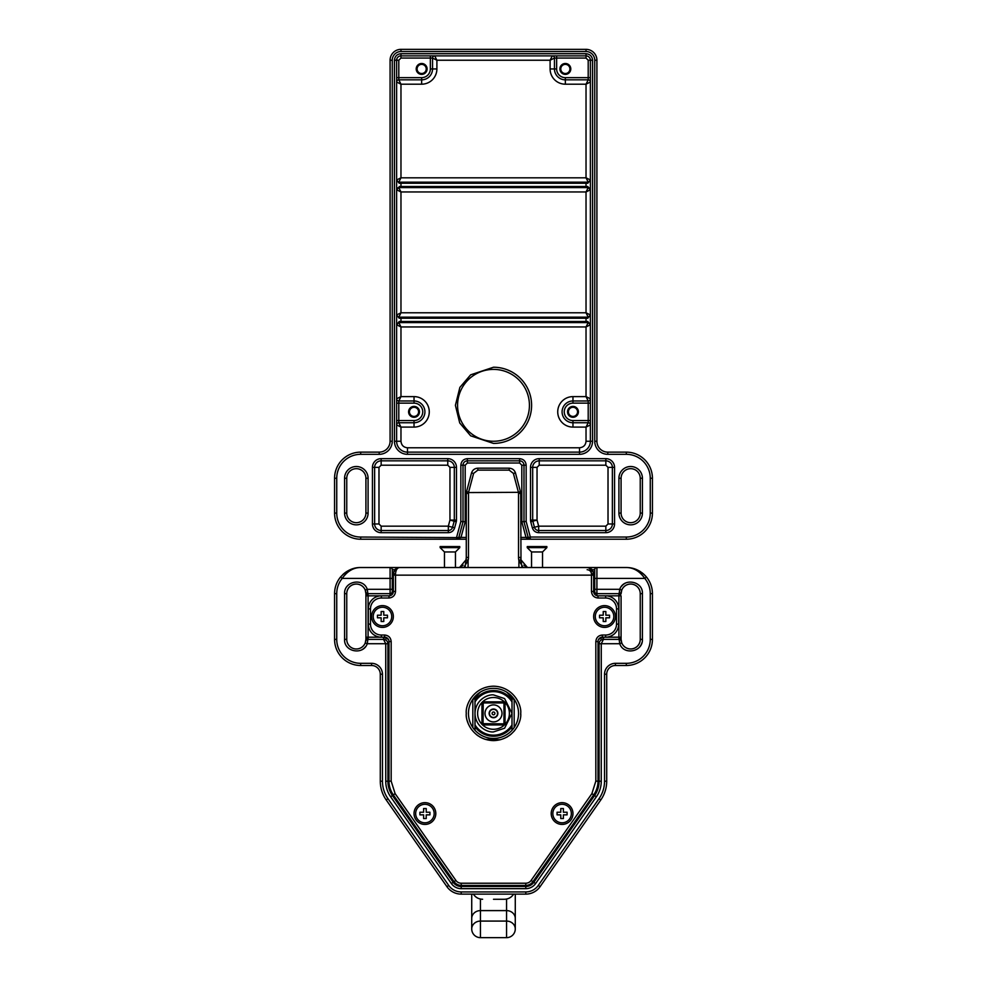 <?xml version="1.0" encoding="UTF-8"?>
<svg xmlns="http://www.w3.org/2000/svg" width="987" height="987" viewBox="0 0 987 987"><rect width="100%" height="100%" fill="white"/><g stroke="black" fill="none" stroke-linecap="round" stroke-linejoin="round"><path stroke-width="1.48" d="M455.451 567.525L455.451 551.955L444.458 551.955L444.458 567.525M455.451 551.955L459.757 547.649L440.153 547.649L444.458 551.955M459.757 547.649L459.757 546.564L440.153 546.564L440.153 547.649M493.5 721.892A8.488 8.488 0 0 1 486.147 709.147A8.488 8.488 0 0 1 500.853 709.147A8.488 8.488 0 0 1 493.5 721.892M489.293 712.256A4.355 4.355 0 0 1 491.316 709.628L489.293 712.256A4.355 4.355 0 0 0 491.341 717.179L494.61 717.611A4.355 4.355 0 0 1 491.341 717.179M491.316 709.628A4.355 4.355 0 0 1 497.707 714.539A4.355 4.355 0 0 1 494.61 717.611M489.145 713.416L490.416 716.463M489.478 713.552A4.022 4.022 0 0 1 489.651 712.207M491.625 716.957A4.022 4.022 0 0 1 490.551 716.143M497.522 713.243A4.022 4.022 0 0 1 497.349 714.588M495.647 716.809A4.022 4.022 0 0 1 494.401 717.327M491.353 709.986A4.022 4.022 0 0 1 492.599 709.468M495.375 709.838A4.022 4.022 0 0 1 496.449 710.652M493.5 711.985A1.419 1.419 0 0 1 494.721 714.107A1.419 1.419 0 0 1 492.279 714.107A1.419 1.419 0 0 1 493.5 711.985M495.659 709.616L492.39 709.184M497.855 713.379L496.584 710.332M495.684 717.167L497.707 714.539M542.542 567.525L542.542 551.955L531.549 551.955L531.549 567.525M542.542 551.955L546.847 547.649L527.243 547.649L531.549 551.955M546.847 547.649L546.847 546.564L527.243 546.564L527.243 547.649M457.573 405.324A35.927 35.927 0 0 0 493.5 441.251A35.927 35.927 0 0 0 529.427 405.324A35.927 35.927 0 0 0 493.5 369.397A35.927 35.927 0 0 0 457.573 405.324A35.927 35.927 0 0 1 511.463 374.209A35.927 35.927 0 0 1 511.463 436.439A35.927 35.927 0 0 1 457.573 405.324A35.927 35.927 0 0 1 511.463 374.209A35.927 35.927 0 0 1 511.463 436.439A35.927 35.927 0 0 1 457.573 405.324M365.918 478.263A9.574 9.574 0 0 0 356.332 468.677A9.574 9.574 0 0 0 346.758 478.263A9.574 9.574 0 0 1 356.332 468.677A9.574 9.574 0 0 1 365.918 478.263L365.918 513.092A9.574 9.574 0 0 1 356.332 522.678A9.574 9.574 0 0 1 346.758 513.092L346.758 478.263A9.574 9.574 0 0 1 356.332 468.677A9.574 9.574 0 0 1 365.918 478.263L368.089 478.263A11.758 11.758 0 0 0 356.332 466.506A11.758 11.758 0 0 0 344.574 478.263L346.758 478.263M640.242 478.263A9.574 9.574 0 0 0 630.668 468.677A9.574 9.574 0 0 0 621.082 478.263A9.574 9.574 0 0 1 630.668 468.677A9.574 9.574 0 0 1 640.242 478.263L640.242 513.092A9.574 9.574 0 0 1 630.668 522.678A9.574 9.574 0 0 1 621.082 513.092L621.082 478.263A9.574 9.574 0 0 1 630.668 468.677A9.574 9.574 0 0 1 640.242 478.263L642.426 478.263A11.758 11.758 0 0 0 630.668 466.506A11.758 11.758 0 0 0 618.911 478.263L621.082 478.263M360.687 452.132A26.131 26.131 0 0 0 334.568 478.263A26.131 26.131 0 0 1 360.687 452.132L360.687 454.316L379.193 454.316A13.065 13.065 0 0 0 392.258 441.251L390.087 441.251A10.882 10.882 0 0 1 379.193 452.132L360.687 452.132A26.131 26.131 0 0 0 334.568 478.263L334.568 513.092L336.74 513.092L336.74 478.263A23.947 23.947 0 0 1 360.687 454.316M520.717 539.223L626.313 539.223L626.313 537.039L530.315 537.039L530.315 539.223L526.108 537.607L528.119 537.236M466.283 537.422L460.991 537.422L456.685 539.223A2.171 2.171 0 0 0 458.782 537.607L360.687 537.039L360.687 539.223A26.131 26.131 0 0 1 334.568 513.092A26.131 26.131 0 0 0 360.687 539.223L466.283 539.223M650.26 513.092L652.432 513.092A26.131 26.131 0 0 1 626.313 539.223A26.131 26.131 0 0 0 652.432 513.092L652.432 478.263L650.26 478.263L650.26 513.092A23.947 23.947 0 0 1 626.313 537.039M626.313 454.316L626.313 452.132A26.131 26.131 0 0 1 652.432 478.263A26.131 26.131 0 0 0 626.313 452.132L607.807 452.132A10.882 10.882 0 0 1 596.913 441.251L596.913 60.232L594.742 60.232L594.742 441.251A13.065 13.065 0 0 0 607.807 454.316L626.313 454.316A23.947 23.947 0 0 1 650.26 478.263M586.031 51.521L586.031 49.35A10.882 10.882 0 0 1 596.913 60.232A10.882 10.882 0 0 0 586.031 49.35L400.969 49.35L400.969 51.521L586.031 51.521A8.71 8.71 0 0 1 594.742 60.232M392.258 441.251L392.258 60.232L390.087 60.232A10.882 10.882 0 0 1 400.969 49.35A10.882 10.882 0 0 0 390.087 60.232L390.087 441.251A10.882 10.882 0 0 1 379.193 452.132L379.193 454.316M455.402 405.324L459.72 422.954L470.639 435.81L493.5 443.422A38.098 38.098 0 0 0 531.598 405.324A38.098 38.098 0 0 0 493.5 367.226L470.639 374.838L459.88 387.397L455.402 405.324M460.892 537.607L458.782 537.607L463.014 521.802L463.014 465.198A4.355 4.355 0 0 1 467.369 460.843L519.631 460.843A4.355 4.355 0 0 1 523.986 465.198L523.986 521.802L528.218 537.607L530.315 539.223A2.171 2.171 0 0 1 528.218 537.607L526.108 537.607M458.782 537.607A2.171 2.171 0 0 1 456.685 539.223L457.252 539.149M448.332 532.684C451.503 532.499 453.601 530.883 454.637 527.848L456.265 521.778A6.527 6.527 -82.5 0 0 456.487 520.087L456.487 467.369A8.71 8.71 0 0 0 447.777 458.659L381.155 458.659A8.71 8.71 0 0 0 372.444 467.369L372.444 523.986A8.71 8.71 0 0 0 381.155 532.684L448.332 532.684L448.332 530.512L381.155 530.512A6.527 6.527 0 0 1 374.628 523.986L374.628 467.369A6.527 6.527 0 0 1 381.155 460.843L447.777 460.843A6.527 6.527 0 0 1 454.316 467.369L454.316 520.087A4.355 4.355 0 0 1 454.168 521.21L452.539 527.28A4.355 4.355 0 0 1 448.332 530.512A4.355 4.355 0 0 0 452.539 527.28L454.637 527.848M532.363 527.848C533.375 530.858 535.472 532.474 538.668 532.684L605.845 532.684A8.71 8.71 0 0 0 614.556 523.986L614.556 467.369A8.71 8.71 0 0 0 605.845 458.659L539.223 458.659A8.71 8.71 0 0 0 530.512 467.369L530.512 520.087A6.527 6.527 82.5 0 0 530.735 521.778L532.363 527.848L534.46 527.28L532.832 521.21A4.355 4.355 0 0 1 532.684 520.087L532.684 467.369A6.527 6.527 0 0 1 539.223 460.843L605.845 460.843A6.527 6.527 0 0 1 612.372 467.369L612.372 523.986A6.527 6.527 0 0 1 605.845 530.512L538.668 530.512A4.355 4.355 0 0 1 534.46 527.28L538.668 526.157L605.845 526.157L608.017 523.986L608.017 467.369L605.845 465.198L605.845 458.659M400.969 53.705C397.045 54.075 394.862 56.247 394.442 60.232L394.442 441.251A13.065 13.065 0 0 0 407.495 454.316L579.505 454.316A13.065 13.065 0 0 0 592.558 441.251L592.558 60.232C592.2 56.308 590.016 54.137 586.031 53.705L400.969 53.705L400.969 55.877L586.031 55.877A4.355 4.355 0 0 1 590.386 60.232L590.386 441.251A10.882 10.882 0 0 1 579.505 452.132L407.495 452.132A10.882 10.882 0 0 1 396.614 441.251L396.614 60.232A4.355 4.355 0 0 1 400.969 55.877L400.969 58.06L430.357 58.06L430.357 68.942A8.71 8.71 0 0 1 421.646 77.652L398.797 77.652L398.797 60.232L400.969 58.06M520.717 521.802L526.157 521.518L526.157 465.198C525.787 461.274 523.616 459.091 519.631 458.659L467.369 458.659C463.446 459.029 461.274 461.213 460.843 465.198L460.843 521.518L456.685 537.039L456.685 539.223L457.376 539.112M460.843 521.518L466.283 521.802M417.082 68.942A4.577 4.577 0 0 1 421.646 64.377A4.577 4.577 0 0 1 426.224 68.942A4.577 4.577 0 0 1 421.646 73.519A4.577 4.577 0 0 1 417.082 68.942M409.457 411.85A4.577 4.577 0 0 1 414.034 407.286A4.577 4.577 0 0 1 418.599 411.85A4.577 4.577 0 0 1 414.034 416.428A4.577 4.577 0 0 1 409.457 411.85M560.776 68.942A4.577 4.577 0 0 1 565.354 64.377A4.577 4.577 0 0 1 569.918 68.942A4.577 4.577 0 0 1 565.354 73.519A4.577 4.577 0 0 1 560.776 68.942M568.401 411.85A4.577 4.577 0 0 1 572.966 407.286A4.577 4.577 0 0 1 577.543 411.85A4.577 4.577 0 0 1 572.966 416.428A4.577 4.577 0 0 1 568.401 411.85M590.386 400.796L590.386 398.797L586.031 396.614L588.203 400.969L572.966 400.969A10.882 10.882 0 0 0 562.084 411.85A10.882 10.882 0 0 0 572.966 422.744L588.203 422.744L586.031 427.1L590.386 424.916L590.386 420.561L572.966 420.561A8.71 8.71 0 0 1 564.256 411.85A8.71 8.71 0 0 1 572.966 403.14L588.203 403.14L588.203 422.744A2.171 2.171 0 0 1 590.386 424.916A2.171 2.171 0 0 0 588.203 422.744M396.614 422.905L396.614 424.916L400.969 427.1L414.034 427.1A15.237 15.237 0 0 0 429.271 411.85A15.237 15.237 0 0 0 414.034 396.614L400.969 396.614L400.969 326.944L398.797 322.589L399.229 321.503L396.614 324.772L400.969 326.944L586.031 326.944L590.386 324.772L587.771 321.503L586.031 321.503L586.031 322.589L588.203 322.589L586.031 326.944L586.031 396.614L572.966 396.614A15.237 15.237 0 0 0 557.729 411.85A15.237 15.237 0 0 0 572.966 427.1L586.031 427.1L586.031 441.251C585.661 445.174 583.49 447.345 579.505 447.777L407.495 447.777C403.572 447.407 401.401 445.236 400.969 441.251L400.969 427.1L398.797 422.744L414.034 422.744A10.882 10.882 0 0 0 424.916 411.85A10.882 10.882 0 0 0 414.034 400.969L398.797 400.969L400.969 396.614L396.614 398.797L396.614 403.14L414.034 403.14A8.71 8.71 0 0 1 422.744 411.85A8.71 8.71 0 0 1 414.034 420.561L398.797 420.561L398.797 400.969A2.171 2.171 0 0 1 396.614 398.797A2.171 2.171 0 0 0 398.797 400.969M398.267 322.65A2.171 2.171 0 0 1 398.797 322.589L586.031 322.589M520.717 537.422L526.009 537.422L521.827 521.802L521.802 465.198L519.631 463.014L467.369 463.014L465.198 465.198L465.198 521.802L460.991 537.422L458.881 537.236M427.1 68.942A5.441 5.441 0 0 1 418.932 73.655A5.441 5.441 0 0 1 418.932 64.229A5.441 5.441 0 0 1 427.1 68.942M419.475 411.85A5.441 5.441 0 0 1 411.308 416.563A5.441 5.441 0 0 1 411.308 407.137A5.441 5.441 0 0 1 419.475 411.85M565.354 74.383A5.441 5.441 0 0 1 560.628 66.228A5.441 5.441 0 0 1 570.067 66.228A5.441 5.441 0 0 1 565.354 74.383M578.407 411.85A5.441 5.441 0 0 1 570.252 416.563A5.441 5.441 0 0 1 570.252 407.137A5.441 5.441 0 0 1 578.407 411.85M590.386 82.007L590.386 77.652L565.354 77.652A8.71 8.71 0 0 1 556.643 68.942L556.643 58.06L586.031 58.06L588.203 60.232L588.203 79.836A2.171 2.171 0 0 1 590.386 82.007L586.031 84.191L588.203 79.836L565.354 79.836L565.354 77.652M589.868 323.366A2.171 2.171 0 0 1 590.386 324.772L588.203 322.589A2.171 2.171 0 0 1 588.733 322.65M397.132 323.366A2.171 2.171 0 0 0 396.614 324.772L398.797 322.589L400.969 322.589L400.969 321.503L399.229 321.503M396.614 79.996L396.614 82.007L400.969 84.191L400.969 177.808L396.614 179.979L399.229 183.249L396.614 179.979A2.171 2.171 0 0 0 396.737 180.707A2.171 2.171 0 0 1 396.614 179.979M396.614 424.916L396.614 424.916A2.171 2.171 0 0 1 398.797 422.744A2.171 2.171 0 0 0 396.614 424.916M434.712 55.877L430.357 55.877L430.357 58.06L432.54 58.06A2.171 2.171 0 0 1 434.712 55.877L436.896 60.232L432.54 58.06L432.54 68.942L430.357 68.942M554.299 55.877L552.288 55.877L550.104 60.232L436.896 60.232L436.896 68.942L432.54 68.942A10.882 10.882 0 0 1 421.646 79.836A10.882 10.882 0 0 0 432.54 68.942A10.882 10.882 0 0 1 421.646 79.836L421.646 77.652M590.386 179.979L590.386 179.979A2.171 2.171 0 0 1 589.868 181.386A2.171 2.171 0 0 0 590.386 179.979L587.771 183.249L590.386 179.979L586.031 177.808L586.031 84.191L565.354 84.191L565.354 79.836A10.882 10.882 0 0 1 554.46 68.942A10.882 10.882 0 0 0 565.354 79.836A10.882 10.882 0 0 1 554.46 68.942L556.643 68.942M396.614 189.775L396.614 189.775A2.171 2.171 0 0 1 397.81 187.838A2.171 2.171 0 0 0 396.614 189.775L400.969 191.959L398.797 187.604A2.171 2.171 0 0 0 398.267 187.666A2.171 2.171 0 0 1 398.797 187.604L396.614 189.775L398.797 187.604L588.203 187.604L590.386 189.775L587.771 186.518L400.969 186.518L400.969 182.163L398.797 182.163A2.171 2.171 0 0 1 398.267 182.089A2.171 2.171 0 0 0 398.797 182.163L400.969 177.808L586.031 177.808L588.203 182.163A2.171 2.171 0 0 0 588.733 182.089A2.171 2.171 0 0 1 588.203 182.163L400.969 182.163M590.386 189.775A2.171 2.171 0 0 0 589.868 188.381A2.171 2.171 0 0 1 590.386 189.775L586.031 191.959L588.203 187.604L587.771 186.518M590.386 314.964L590.386 314.964A2.171 2.171 0 0 1 589.868 316.371A2.171 2.171 0 0 0 590.386 314.964L587.771 318.233L590.386 314.964L586.031 312.793L586.031 191.959L400.969 191.959L400.969 312.793L396.614 314.964L399.229 318.233L396.614 314.964A2.171 2.171 0 0 0 396.737 315.704A2.171 2.171 0 0 1 396.614 314.964M588.203 400.969A2.171 2.171 0 0 0 590.386 398.797A2.171 2.171 0 0 1 588.203 400.969L588.203 403.14L590.386 403.14M588.203 322.589L587.771 321.503M396.614 77.652L398.797 77.652L398.797 79.836A2.171 2.171 0 0 0 396.614 82.007L396.614 82.007A2.171 2.171 0 0 1 398.797 79.836L421.646 79.836L421.646 84.191A15.237 15.237 0 0 0 436.896 68.942M572.966 427.1L572.966 422.744A10.882 10.882 0 0 1 562.084 411.85A10.882 10.882 0 0 1 572.966 400.969L572.966 396.614M372.444 523.986L374.628 523.986A6.527 6.527 0 0 0 381.155 530.512L381.155 532.684M530.735 521.778L537.039 520.087L538.668 526.157L538.668 532.684M530.512 467.369L537.039 467.369L537.039 520.087L532.684 520.087A4.355 4.355 0 0 0 532.684 520.137A4.355 4.355 0 0 0 532.696 520.186A4.355 4.355 0 0 0 532.696 520.235M556.643 55.877L556.643 58.06L554.46 58.06A2.171 2.171 0 0 0 552.288 55.877L552.288 55.877A2.171 2.171 0 0 1 554.46 58.06L554.46 68.942L550.104 68.942A15.237 15.237 0 0 0 565.354 84.191M399.229 183.249L586.031 183.249L586.031 182.163L588.203 182.163M588.203 187.604A2.171 2.171 0 0 1 589.621 188.122A2.171 2.171 0 0 0 588.203 187.604M588.203 317.148A2.171 2.171 0 0 0 588.733 317.086A2.171 2.171 0 0 1 588.203 317.148L586.031 312.793L400.969 312.793L398.797 317.148A2.171 2.171 0 0 1 398.267 317.086A2.171 2.171 0 0 0 398.797 317.148L588.203 317.148L586.031 317.148L586.031 321.503L400.969 321.503L400.969 318.233L587.771 318.233M397.132 316.371A2.171 2.171 0 0 1 396.737 315.704A2.171 2.171 0 0 0 397.132 316.371M398.797 79.836L400.969 84.191L421.646 84.191M397.132 181.386A2.171 2.171 0 0 1 396.737 180.707A2.171 2.171 0 0 0 397.132 181.386M554.46 58.06L550.104 60.232L550.104 68.942M613.791 616.517A9.253 9.253 0 0 1 599.911 624.524A9.253 9.253 0 0 1 599.911 608.498A9.253 9.253 0 0 1 613.791 616.517M603.23 611.508L605.845 611.508L605.845 615.209L609.547 615.209L609.547 617.813L605.845 617.813L605.845 621.514L603.23 621.514L603.23 617.813L599.528 617.813L599.528 615.209L603.23 615.209L603.23 611.508M391.716 616.517A9.253 9.253 0 0 1 377.836 624.524A9.253 9.253 0 0 1 377.836 608.498A9.253 9.253 0 0 1 391.716 616.517M381.155 611.508L383.77 611.508L383.77 615.209L387.472 615.209L387.472 617.813L383.77 617.813L383.77 621.514L381.155 621.514L381.155 617.813L377.453 617.813L377.453 615.209L381.155 615.209L381.155 611.508M434.169 813.547A9.253 9.253 0 0 1 420.289 821.566A9.253 9.253 0 0 1 420.289 805.54A9.253 9.253 0 0 1 434.169 813.547M419.907 814.855L419.907 812.239L423.608 812.239L423.608 808.538L426.224 808.538L426.224 812.239L429.925 812.239L429.925 814.855L426.224 814.855L426.224 818.556L423.608 818.556L423.608 814.855L419.907 814.855M571.337 813.547A9.253 9.253 0 0 1 557.458 821.566A9.253 9.253 0 0 1 557.458 805.54A9.253 9.253 0 0 1 571.337 813.547M560.776 808.538L563.392 808.538L563.392 812.239L567.093 812.239L567.093 814.855L563.392 814.855L563.392 818.556L560.776 818.556L560.776 814.855L557.075 814.855L557.075 812.239L560.776 812.239L560.776 808.538M388.989 598.011C392.937 597.604 395.121 595.42 395.528 591.472L395.528 575.15L591.472 575.15L591.472 591.472C591.879 595.42 594.063 597.591 598.011 598.011L605.623 598.011A10.882 10.882 0 0 1 616.517 608.893L616.517 624.129A10.882 10.882 0 0 1 605.623 635.023L602.366 635.023C598.418 635.431 596.234 637.602 595.827 641.55L595.827 781.149L591.892 793.634L531.117 880.429A6.527 6.527 0 0 1 525.763 883.217L461.237 883.217A6.527 6.527 0 0 1 455.883 880.429L395.108 793.634L391.173 781.149L391.173 641.55C390.766 637.602 388.582 635.431 384.634 635.023L381.377 635.023A10.882 10.882 0 0 1 370.483 624.129L370.483 608.893A10.882 10.882 0 0 1 381.377 598.011L388.989 598.011L388.989 595.827L381.377 595.827A13.065 13.065 0 0 0 368.311 608.893L368.311 624.129A13.065 13.065 0 0 0 381.377 637.195L381.377 635.023M520.717 713.404L520.717 713.404C521.778 705.137 513.598 686.693 493.5 686.187C473.402 686.693 465.222 705.137 466.283 713.404C465.222 721.657 473.402 740.114 493.5 740.608C513.598 740.114 521.778 721.657 520.717 713.404L520.692 714.539M615.419 616.517A10.882 10.882 0 0 0 599.097 607.079A10.882 10.882 0 0 0 599.097 625.943A10.882 10.882 0 0 0 615.419 616.517M393.344 616.517A10.882 10.882 0 0 0 377.022 607.079A10.882 10.882 0 0 0 377.022 625.943A10.882 10.882 0 0 0 393.344 616.517M435.81 813.547A10.882 10.882 0 0 0 419.475 804.121A10.882 10.882 0 0 0 419.475 822.973A10.882 10.882 0 0 0 435.81 813.547M572.966 813.547A10.882 10.882 0 0 0 556.643 804.121A10.882 10.882 0 0 0 556.643 822.973A10.882 10.882 0 0 0 572.966 813.547M370.483 624.129L368.311 624.129A13.065 13.065 0 0 0 381.377 637.195L384.634 637.195A4.355 4.355 0 0 1 388.989 641.55L388.989 781.149A23.947 23.947 0 0 0 393.32 794.88L454.106 881.687A8.71 8.71 0 0 0 461.237 885.401L525.763 885.401A8.71 8.71 0 0 0 532.894 881.687L593.68 794.88A23.947 23.947 0 0 0 598.011 781.149L598.011 641.55A4.355 4.355 0 0 1 602.366 637.195L605.623 637.195A13.065 13.065 0 0 0 618.689 624.129L618.689 608.893A13.065 13.065 0 0 0 605.623 595.827L598.011 595.827A4.355 4.355 0 0 1 593.656 591.472L593.656 574.052L591.472 573.62C591.04 569.647 589.597 567.611 587.117 567.525L399.883 567.525C397.403 567.611 395.96 569.647 395.528 573.62L393.344 574.052L393.344 591.472A4.355 4.355 0 0 1 388.989 595.827M471.724 701.041A25.033 25.033 0 0 0 468.467 713.404A25.033 25.033 0 0 1 506.023 691.714A25.033 25.033 0 0 1 506.023 735.081A25.033 25.033 0 0 1 468.467 713.404A25.033 25.033 0 0 0 499.891 737.61A25.033 25.033 0 0 0 515.276 701.041L506.812 692.195A25.033 25.033 0 0 0 480.188 692.195L471.724 701.041A25.033 25.033 0 0 0 499.891 737.61A25.033 25.033 0 0 0 515.276 701.041M587.117 567.525A6.527 6.527 0 0 1 591.324 569.055A6.527 6.527 0 0 0 587.117 567.525C590.584 567.402 592.768 569.585 593.656 574.052L593.656 575.15L591.472 575.15L591.472 573.62M399.883 567.525A6.527 6.527 0 0 0 394.047 571.115A6.527 6.527 0 0 1 399.883 567.525C396.416 567.402 394.232 569.585 393.344 574.052M381.377 598.011L381.377 595.827A13.065 13.065 0 0 0 368.311 608.893L370.483 608.893M455.883 880.429L454.106 881.687A8.71 8.71 0 0 0 461.237 885.401L461.237 883.217M525.763 883.217L525.763 885.401A8.71 8.71 0 0 0 532.894 881.687L531.117 880.429M591.892 793.634L593.68 794.88A23.947 23.947 0 0 0 598.011 781.149L595.827 781.149M602.366 635.023L602.366 637.195A4.355 4.355 0 0 0 598.011 641.55L595.827 641.55M605.623 635.023L605.623 637.195A13.065 13.065 0 0 0 618.689 624.129L616.517 624.129M616.517 608.893L618.689 608.893A13.065 13.065 0 0 0 605.623 595.827L605.623 598.011M519.606 721.09L519.31 722.028M514.77 730.368L514.079 731.207M511.328 733.958L509.699 735.266M507.663 736.635L506.676 737.215M500.175 739.781L485.333 739.362M485.024 739.263L482.026 738.079M480.533 737.326L479.645 736.82M478.313 735.981L476.4 734.575M471.687 729.664L470.7 728.258M469.997 727.111L469.072 725.396M469.035 725.322L468.665 724.532M467.912 722.669L467.394 721.078M508.145 693.084L506.812 692.195A25.033 25.033 0 0 0 480.188 692.195L478.855 693.084M393.764 571.769A6.527 6.527 0 0 0 393.542 572.497A6.527 6.527 0 0 1 393.764 571.769M368.311 608.893A13.065 13.065 0 0 1 381.377 595.827L365.918 595.827L365.918 593.656L365.918 639.379A2.171 1.086 180 0 1 368.089 638.281L367.892 639.379L383.548 639.379C386.238 639.65 387.694 641.106 387.903 643.721A4.355 4.355 0 0 0 383.548 639.379L383.548 637.195L388.397 639.342M598.603 639.342L603.452 637.195L603.452 639.379A4.355 4.355 0 0 0 599.097 643.721C599.306 641.106 600.762 639.65 603.452 639.379L601.268 643.721L619.737 643.721L619.108 639.379L603.452 639.379M593.458 572.497A6.527 6.527 0 0 0 592.212 569.968A6.527 6.527 0 0 1 593.458 572.497M368.089 594.742L368.089 637.195L365.918 637.195L365.918 639.379A9.574 9.574 0 0 1 365.683 641.464A9.574 9.574 0 0 0 365.918 639.379L365.239 642.919A9.574 9.574 0 0 1 346.758 639.379L346.758 593.656A9.574 9.574 0 0 1 365.239 590.103L365.918 593.656A2.171 1.086 0 0 0 368.089 594.742L367.892 593.656L390.087 593.656A2.171 2.171 0 0 0 392.258 591.472L392.258 594.359M594.1 593.409L594.742 592.94L594.742 594.359L594.742 591.472A2.171 2.171 0 0 0 596.913 593.656L619.108 593.656L618.911 594.742A2.171 1.086 0 0 0 621.082 593.656L621.761 590.103L619.737 589.301C623.784 577.457 643.154 581.133 642.426 593.656L642.426 639.379C643.043 651.864 623.698 655.627 619.737 643.721L621.761 642.919L621.082 639.379L621.082 595.827L605.623 595.827A13.065 13.065 0 0 1 618.689 608.893M621.082 639.379A9.574 9.574 0 0 0 621.107 640.107A9.574 9.574 0 0 1 621.082 639.379A2.171 1.086 180 0 0 618.911 638.281L619.108 639.379A2.171 2.171 0 0 1 621.255 641.143A2.171 2.171 0 0 0 619.108 639.379M598.011 643.721L599.097 643.721L599.097 781.198A25.033 25.033 0 0 1 594.569 795.559L533.831 882.304A9.796 9.796 0 0 1 525.8 886.486L461.2 886.486A9.796 9.796 0 0 1 453.169 882.304L454.094 881.662L453.169 882.292L392.431 795.559A25.033 25.033 0 0 1 387.903 781.198L387.903 643.721L388.989 643.721M419.364 832.066L450.64 877.566A2.171 1.382 90 0 0 451.898 878.862A2.171 2.171 0 0 1 450.109 877.936L451.219 877.566M525.8 886.486L525.8 888.658A11.98 11.98 0 0 0 535.608 883.562L533.831 882.304A9.796 9.796 0 0 1 525.8 886.486L525.8 885.401M535.102 878.862A2.171 2.171 0 0 0 536.891 877.936L536.36 877.566A2.171 1.382 -90 0 1 535.102 878.862M393.258 592.373L392.258 592.373L392.9 593.409M392.258 592.373L392.258 589.301L367.263 589.301L367.892 593.656A2.171 2.171 0 0 1 365.745 591.879A2.171 2.171 0 0 0 367.892 593.656M411.85 567.525L390.087 567.525A2.171 2.171 0 0 1 392.258 569.696A2.171 2.171 0 0 0 390.087 567.525L390.087 578.407L392.258 578.407L392.258 569.696L392.258 591.472A2.171 2.171 0 0 1 390.087 593.656L390.087 595.692M619.108 593.656A2.171 2.171 0 0 0 621.255 591.879A2.171 2.171 0 0 1 619.108 593.656L619.737 589.301L594.742 589.301L594.742 569.696A2.171 2.171 0 0 1 596.913 567.525L575.15 567.525M594.742 589.301L594.742 591.472A2.171 2.171 0 0 0 596.913 593.656L596.913 595.692M568.549 830.758A2.171 1.542 -55 0 1 568.031 832.337L567.636 832.066M418.439 832.707A2.171 2.171 0 0 1 418.266 830.499A2.171 2.171 0 0 0 418.439 832.707A2.171 2.171 0 0 1 418.266 830.499A2.171 2.171 0 0 0 418.439 832.707L418.969 832.337A2.171 1.542 55 0 1 418.451 830.758M406.533 813.744A2.171 1.542 55 0 1 405.225 812.72L405.62 812.437M393.344 586.031L392.258 586.031M593.656 586.031L594.742 586.031M581.38 812.437L581.775 812.72A2.171 1.542 -55 0 1 580.467 813.744M383.548 639.379L385.732 643.721L387.903 643.721M367.892 639.379A2.171 2.171 0 0 0 365.745 641.143L365.758 641.131A2.171 2.171 0 0 1 367.892 639.379L367.263 643.721C363.216 655.565 343.846 651.889 344.574 639.379L344.574 593.656C343.957 581.158 363.302 577.395 367.263 589.301L365.239 590.103A9.574 9.574 0 0 0 346.758 593.656A9.574 9.574 0 0 1 355.69 584.094A9.574 9.574 0 0 1 365.832 592.348A9.574 9.574 0 0 0 355.69 584.094A9.574 9.574 0 0 0 346.758 593.656L344.574 593.656M406.718 814.004A2.171 2.171 0 0 1 404.707 813.091A2.171 2.171 0 0 0 406.718 814.004M582.293 813.091A2.171 2.171 0 0 1 580.282 814.004A2.171 2.171 0 0 0 582.293 813.091L581.775 812.72L594.038 795.189L596.345 796.805L535.608 883.562M568.734 830.499A2.171 2.171 0 0 1 568.561 832.707A2.171 2.171 0 0 0 568.734 830.499M387.903 695.983A2.171 2.171 0 0 1 388.989 694.095A2.171 2.171 0 0 0 387.903 695.983A2.171 2.171 0 0 1 388.989 694.095A2.171 2.171 0 0 0 387.903 695.983L388.989 694.441M402.215 567.525L360.687 567.525C353.408 567.574 347.251 571.214 342.218 578.407L340.54 577.025A26.131 26.131 0 0 0 334.568 593.656L334.568 639.379A26.131 26.131 0 0 0 360.687 665.497L371.581 665.497A8.71 8.71 0 0 1 380.291 674.207L380.291 781.198A32.657 32.657 0 0 0 386.188 799.926L446.938 886.684A17.421 17.421 0 0 0 461.2 894.111L525.8 894.111A17.421 17.421 0 0 0 540.062 886.684L600.812 799.926A32.657 32.657 0 0 0 606.709 781.198L606.709 674.207A8.71 8.71 0 0 1 615.419 665.497L626.313 665.497A26.131 26.131 0 0 0 652.432 639.379L652.432 593.656A26.131 26.131 0 0 0 646.46 577.025L644.782 578.407C639.749 571.214 633.592 567.574 626.313 567.525L584.785 567.525M598.011 694.441L599.097 695.983A2.171 2.171 0 0 0 598.011 694.095M594.569 795.559A25.033 25.033 0 0 0 599.097 781.198L598.455 781.198L598.011 695.958M592.459 569.696L594.742 569.696A2.171 2.171 0 0 1 596.913 567.525A2.171 2.171 0 0 0 594.742 569.696A2.171 2.171 0 0 1 596.913 567.525L596.913 578.407L594.742 578.407M344.574 639.379L346.758 639.379A9.574 9.574 0 0 0 365.239 642.919A9.574 9.574 0 0 1 346.758 639.379A9.574 9.574 0 0 0 365.239 642.919L367.263 643.721L385.732 643.721L385.732 781.198L387.903 781.198A25.033 25.033 0 0 0 392.431 795.559L390.655 796.805L451.392 883.562L453.169 882.304A9.796 9.796 0 0 0 461.2 886.486L461.2 885.401M365.918 593.656A9.574 9.574 0 0 0 365.893 592.916A9.574 9.574 0 0 1 365.918 593.656M642.426 593.656L640.242 593.656A9.574 9.574 0 0 0 621.761 590.103A9.574 9.574 0 0 1 640.242 593.656A9.574 9.574 0 0 0 621.279 591.731A9.574 9.574 0 0 0 621.082 593.656A9.574 9.574 0 0 1 631.631 584.119A9.574 9.574 0 0 1 640.242 593.656L640.242 639.379A9.574 9.574 0 0 1 621.761 642.919A9.574 9.574 0 0 0 640.242 639.379A9.574 9.574 0 0 1 631.31 648.928A9.574 9.574 0 0 1 621.168 640.674A9.574 9.574 0 0 0 631.31 648.928A9.574 9.574 0 0 0 640.242 639.379L642.426 639.379M360.687 567.525A26.131 26.131 0 0 0 342.674 574.73A26.131 26.131 0 0 1 360.687 567.525C353.198 567.377 346.474 570.548 340.54 577.025A26.131 26.131 0 0 0 334.568 593.656L336.74 593.656L336.74 639.379A23.947 23.947 0 0 0 360.687 663.326L371.581 663.326A10.882 10.882 0 0 1 382.462 674.207L382.462 781.198A30.486 30.486 0 0 0 387.977 798.68L448.715 885.425A15.237 15.237 0 0 0 461.2 891.927L525.8 891.927A15.237 15.237 0 0 0 538.285 885.425L599.023 798.68A30.486 30.486 0 0 0 604.537 781.198L604.537 674.207A10.882 10.882 0 0 1 615.419 663.326L626.313 663.326A23.947 23.947 0 0 0 650.26 639.379L650.26 593.656A23.947 23.947 0 0 0 644.782 578.407L596.913 578.407L596.913 593.656M626.313 567.525C634.049 567.5 640.773 570.659 646.46 577.025M382.462 674.207L380.291 674.207A8.71 8.71 0 0 0 371.581 665.497L371.581 663.326M652.432 593.656A26.131 26.131 0 0 0 641.772 572.596A26.131 26.131 0 0 1 652.432 593.656L650.26 593.656M640.662 571.818A26.131 26.131 0 0 0 636.097 569.425A26.131 26.131 0 0 1 640.662 571.818M599.023 798.68L600.812 799.926A32.657 32.657 0 0 0 606.709 781.198L604.537 781.198M525.8 891.927L525.8 894.111A17.421 17.421 0 0 0 540.062 886.684L538.285 885.425M448.715 885.425L446.938 886.684A17.421 17.421 0 0 0 461.2 894.111L461.2 891.927M493.5 738.436A25.033 25.033 0 0 1 474.994 730.257L474.994 696.538A25.033 25.033 0 0 1 512.006 696.538L512.006 730.257A25.033 25.033 0 0 1 493.5 738.436M493.5 736.253A22.861 22.861 0 0 0 512.006 726.814A22.861 22.861 0 0 1 474.994 726.814A22.861 22.861 0 0 0 493.5 736.253A22.861 22.861 0 0 1 474.994 726.814A22.861 22.861 0 0 0 493.5 736.253M512.006 699.98A22.861 22.861 0 0 0 474.994 699.98A22.861 22.861 0 0 1 512.006 699.98A22.861 22.861 0 0 0 493.5 690.542A22.861 22.861 0 0 1 512.006 699.98M493.5 899.268L504.382 899.268L493.5 899.268M465.987 559.962L466.283 557.445A10.882 10.882 0 0 1 466.012 559.851L459.523 567.525M460.51 567.069L462.718 565.514M527.477 567.525L520.988 559.851A10.882 10.882 0 0 1 520.717 557.445L521.013 559.962M524.282 565.514L526.49 567.069M512.006 701.93A21.776 21.776 0 0 0 474.994 701.93A21.776 21.776 0 0 1 512.006 701.93A21.776 21.776 0 0 0 474.994 701.93M474.994 724.865A21.776 21.776 0 0 0 512.006 724.865A21.776 21.776 0 0 1 474.994 724.865A21.776 21.776 0 0 0 512.006 724.865M468.085 567.525L468.085 560.554L463.754 567.525M468.467 493.426L466.283 493.426L466.283 557.445A10.882 10.882 0 0 1 466.012 559.851L468.146 560.32A13.065 13.065 -83.6 0 0 468.467 557.445L468.504 492.562L520.618 492.316L515.485 473.02L513.376 473.365L518.385 492.069L520.494 491.736M523.246 567.525L518.915 560.554L518.915 567.525M465.013 567.525L466.012 559.851M521.987 567.525L520.988 559.851A10.882 10.882 0 0 1 520.717 557.445L518.533 557.445A13.065 13.065 -96.4 0 0 518.854 560.32L520.988 559.851L520.717 493.426A6.527 6.527 84.3 0 0 520.618 492.316A6.527 6.527 84.3 0 1 520.717 493.426L518.533 493.426L518.533 557.445M468.146 560.32L465.975 560.048M515.485 473.02C514.461 469.997 512.364 468.381 509.169 468.183L477.831 468.183C474.636 468.381 472.539 469.997 471.515 473.02L466.419 492.106M521.025 560.048L518.854 560.32M493.5 731.91C487.886 732.625 475.339 727.061 474.994 713.404C475.339 699.734 487.886 694.169 493.5 694.897L504.604 698.586L512.006 713.391L504.604 728.209L493.5 731.91M471.515 473.02L473.624 473.365L477.831 470.133L509.169 470.133L513.376 473.365M466.506 491.736L468.615 492.069L473.624 473.365M468.615 492.069L466.382 492.316A6.527 6.527 0 0 0 466.283 493.426A6.527 6.527 0 0 1 466.382 492.316M509.391 713.404A15.891 15.891 0 0 1 485.555 727.16A15.891 15.891 0 0 1 485.555 699.635A15.891 15.891 0 0 1 509.391 713.404M505.036 713.404L505.036 702.941A1.086 1.086 0 0 0 504.9 702.411A1.086 1.086 0 0 1 505.036 702.941L503.95 701.856L483.05 701.856L481.964 702.941L481.964 723.853A1.086 1.086 0 0 0 482.1 724.384A1.086 1.086 0 0 1 481.964 723.853L483.05 724.939L503.95 724.939A1.086 1.086 0 0 0 504.493 724.791A1.086 1.086 0 0 1 503.95 724.939L505.036 723.853L505.036 713.404M481.964 723.668L503.95 723.853L503.95 724.939M483.223 701.856L483.05 724.939A1.086 1.086 0 0 1 482.717 724.89A1.086 1.086 0 0 0 483.05 724.939M503.95 701.856A1.086 1.086 0 0 1 504.493 702.004A1.086 1.086 0 0 0 503.95 701.856L503.95 723.853L505.036 723.853A1.086 1.086 0 0 1 504.715 724.618A1.086 1.086 0 0 0 505.036 723.853L505.036 702.941L481.964 702.941M501.988 713.404A8.488 8.488 0 0 0 489.256 706.05A8.488 8.488 0 0 0 489.256 720.757A8.488 8.488 0 0 0 501.988 713.404M368.089 513.092L365.918 513.092A9.574 9.574 0 0 1 356.332 522.678A9.574 9.574 0 0 1 346.758 513.092L344.574 513.092A11.758 11.758 0 0 0 356.332 524.85A11.758 11.758 0 0 0 368.089 513.092L368.089 478.263M642.426 513.092L640.242 513.092A9.574 9.574 0 0 1 630.668 522.678A9.574 9.574 0 0 1 621.082 513.092L618.911 513.092A11.758 11.758 0 0 0 630.668 524.85A11.758 11.758 0 0 0 642.426 513.092L642.426 478.263M607.807 454.316L607.807 452.132A10.882 10.882 0 0 1 596.913 441.251L594.742 441.251M344.574 478.263L344.574 513.092M618.911 478.263L618.911 513.092M334.568 478.263L336.74 478.263M360.687 537.039A23.947 23.947 0 0 1 336.74 513.092M530.315 539.223A2.171 2.171 0 0 1 528.218 537.607L530.315 537.039L526.157 521.518M392.258 60.232A8.71 8.71 0 0 1 400.969 51.521M414.034 396.614L414.034 400.969A10.882 10.882 0 0 1 424.916 411.85A10.882 10.882 0 0 1 414.034 422.744L414.034 427.1M400.969 441.251L394.442 441.251M407.495 447.777L407.495 454.316M579.505 447.777L579.505 454.316M586.031 441.251L592.558 441.251M447.777 458.659L447.777 465.198L449.961 467.369L456.487 467.369M372.444 467.369L378.983 467.369L378.983 523.986L374.628 523.986A6.527 6.527 0 0 0 381.155 530.512L381.155 526.157L448.332 526.157L448.332 530.512A4.355 4.355 0 0 0 452.539 527.28L448.332 526.157L449.961 520.087L456.487 520.087M449.961 467.369L449.961 520.087L456.265 521.778M447.777 465.198L381.155 465.198L381.155 458.659M608.017 467.369L614.556 467.369M608.017 523.986L614.556 523.986M605.845 526.157L605.845 532.684M532.684 520.087L530.512 520.087M605.845 465.198L539.223 465.198L539.223 458.659M398.797 60.232L394.442 60.232M586.031 58.06L586.031 53.705M588.203 60.232L592.558 60.232M519.631 458.659L519.631 463.014M521.802 465.198L526.157 465.198M465.198 465.198L460.843 465.198M467.369 463.014L467.369 458.659M572.966 420.561L572.966 422.744A10.882 10.882 0 0 1 562.084 411.85A10.882 10.882 0 0 1 572.966 400.969L572.966 403.14M587.771 183.249L586.031 183.249L586.031 187.604M396.614 420.561L398.797 420.561L398.797 422.744M399.229 318.233L400.969 318.233L400.969 317.148M400.969 187.604L400.969 186.518L399.229 186.518M414.034 403.14L414.034 400.969M414.034 420.561L414.034 422.744M378.983 523.986L381.155 526.157M381.155 465.198L378.983 467.369M539.223 465.198L537.039 467.369M393.344 591.472L395.528 591.472M395.528 573.62L395.528 575.15L393.344 575.15L393.344 572.694L396.379 568.537M384.634 637.195L384.634 635.023M388.989 641.55L391.173 641.55M388.989 781.149L391.173 781.149M393.32 794.88L395.108 793.634M598.011 595.827L598.011 598.011M593.656 591.484L591.472 591.472M368.311 624.129A13.065 13.065 0 0 0 381.377 637.195L368.089 637.195L368.089 638.281M454.106 881.687A8.71 8.71 0 0 0 461.237 885.401M525.763 885.401A8.71 8.71 0 0 0 532.894 881.687M593.68 794.88A23.947 23.947 0 0 0 598.011 781.149M602.366 637.195A4.355 4.355 0 0 0 598.011 641.55M618.911 594.742L618.911 637.195L605.623 637.195A13.065 13.065 0 0 0 618.689 624.129M587.117 569.696C589.732 569.943 591.188 571.399 591.472 574.052M408.124 816.015L407.199 816.656M415.946 829.142L416.859 828.488M570.141 828.488L571.054 829.142M579.801 816.656L578.875 816.015M618.911 638.281L618.911 637.195L621.082 637.195M387.903 650.26L388.989 650.26M598.011 650.26L599.097 650.26M535.781 877.566L568.031 832.337L568.561 832.707M336.74 593.656A23.947 23.947 0 0 1 342.218 578.407L390.087 578.407L390.087 593.656A2.171 2.171 0 0 0 392.258 591.472M390.087 567.525A2.171 2.171 0 0 1 392.258 569.696L394.541 569.696M594.742 592.373L593.742 592.373M388.989 695.958L388.545 781.198A24.404 24.404 0 0 0 392.962 795.189L405.225 812.72L404.707 813.091M393.357 794.917L392.431 795.559M461.2 886.486L461.2 888.658L525.8 888.658M451.392 883.562A11.98 11.98 0 0 0 461.2 888.658M599.097 643.721L601.268 643.721L601.268 781.198A27.217 27.217 0 0 1 596.345 796.805M388.989 781.198L387.903 781.198M390.655 796.805A27.217 27.217 0 0 1 385.732 781.198M599.097 781.198L601.268 781.198M593.643 794.917L594.038 795.189A24.404 24.404 0 0 0 598.455 781.198L598.011 781.198M361.982 649.68A11.758 11.758 0 0 0 365.585 646.633M625.018 583.342A11.758 11.758 0 0 0 621.415 586.401M639.724 646.867A11.758 11.758 0 0 0 641.945 642.685M650.26 639.379L652.432 639.379M626.313 663.326L626.313 665.497M615.419 663.326L615.419 665.497M604.537 674.207L606.709 674.207M387.977 798.68L386.188 799.926M382.462 781.198L380.291 781.198M360.687 663.326L360.687 665.497M336.74 639.379L334.568 639.379M340.54 577.025A26.131 26.131 0 0 0 334.568 593.656M600.812 799.926A32.657 32.657 0 0 0 606.709 781.198M525.8 894.111A17.421 17.421 0 0 0 540.062 886.684M446.938 886.684A17.421 17.421 0 0 0 461.2 894.111M593.656 575.15L593.508 572.694M472.822 699.289L472.822 727.505M514.178 727.505L514.178 699.289M518.385 492.069L518.533 493.426M468.467 557.445L466.283 557.445M509.169 468.183L509.169 470.133M477.831 468.183L477.831 470.133M506.565 899.046L506.565 910.606L480.435 910.606L480.435 899.046M515.276 918.465L515.276 928.94A8.71 7.859 0 0 0 506.565 921.081L506.565 937.65L480.435 937.65L480.435 921.081A8.71 7.859 0 0 0 471.724 928.94L471.724 918.465A8.71 7.859 -0 0 1 480.435 910.606L480.435 921.081L506.565 921.081L506.565 910.606A8.71 7.859 -0 0 1 515.276 918.465L515.276 894.111M513.647 894.111C511.451 897.43 508.367 899.145 504.382 899.268M473.353 894.111C475.549 897.43 478.633 899.145 482.618 899.268M593.656 572.694L590.621 568.537M463.1 565.144L459.856 567.377M527.144 567.377L523.9 565.144M471.724 918.465L471.724 894.111M471.724 928.94A8.71 8.71 0 0 0 480.435 937.65M506.565 937.65A8.71 8.71 0 0 0 515.276 928.94"/></g></svg>
